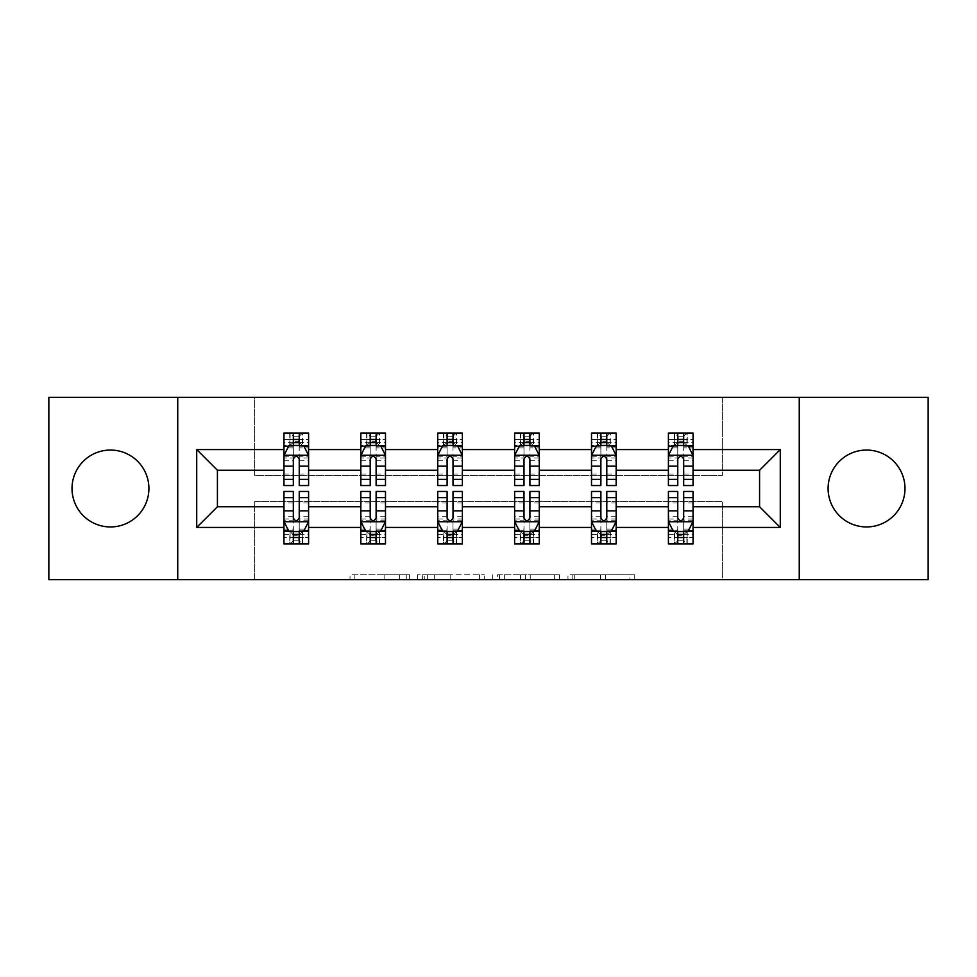 <?xml version="1.0" encoding="UTF-8"?>
<svg xmlns="http://www.w3.org/2000/svg" width="977" height="977" viewBox="0 0 977 977"><rect width="100%" height="100%" fill="white"/><g stroke="black" fill="none" stroke-linecap="round" stroke-linejoin="round"><path stroke-width="0.73" stroke-dasharray="4.88 3.66" d="M409.644 579.679L354.846 579.679L409.644 579.679L409.644 574.757L384.12 574.757L384.12 579.679L384.12 574.757L409.644 574.757L409.644 579.679L409.644 574.757L384.12 574.757L384.12 579.679L384.12 574.757L409.644 574.757L354.846 574.757L409.644 574.757M866.538 450.055A38.445 38.445 0 0 0 828.093 488.5A38.445 38.445 0 0 0 866.538 526.945A38.445 38.445 0 0 0 904.983 488.5A38.445 38.445 0 0 0 866.538 450.055M110.462 450.055A38.445 38.445 0 0 0 72.017 488.5A38.445 38.445 0 0 0 110.462 526.945A38.445 38.445 0 0 0 148.907 488.5A38.445 38.445 0 0 0 110.462 450.055M629.884 579.679L572.803 579.679L629.884 579.679L629.884 574.757L605.459 574.757L634.732 574.757L634.732 579.679L634.732 574.757L572.803 574.757L634.732 574.757L634.732 579.679L634.732 574.757L629.884 574.757L629.884 579.679M600.623 579.679L574.732 579.679L600.623 579.679L600.623 574.757L605.459 574.757L600.623 574.757L600.623 579.679L600.623 574.757L574.732 574.757L574.732 579.679L574.732 574.757L600.623 574.757L600.623 579.679M567.967 579.679L572.803 579.679L567.967 579.679L567.967 574.757L572.803 574.757L567.967 574.757L567.967 579.679M350.01 579.679L354.846 579.679L350.01 579.679L350.01 574.757L354.846 574.757L350.01 574.757L350.01 579.679M48.85 579.679L254.631 579.679L254.631 501.567L722.369 501.567L722.369 579.679L254.631 579.679L254.631 501.567L722.369 501.567L722.369 579.679L928.15 579.679L928.15 397.321L722.369 397.321L722.369 475.433L254.631 475.433L254.631 397.321L722.369 397.321L722.369 475.433L254.631 475.433L254.631 397.321L48.85 397.321L48.85 579.679M484.262 579.679L479.426 579.679L484.262 579.679L484.262 574.757L484.262 579.679M422.345 579.679L479.426 579.679L417.509 579.679L422.345 579.679L422.345 574.757L484.262 574.757L417.509 574.757L417.509 579.679L417.509 574.757L422.345 574.757L422.345 579.679M497.574 579.679L559.491 579.679L492.738 579.679L497.574 579.679L497.574 574.757L559.491 574.757L559.491 579.679L559.491 574.757L530.23 574.757L530.23 579.679M683.68 531.622L693.047 531.622L693.047 506.733L759.581 506.733L759.581 470.267L693.047 470.267L693.047 433.055L668.402 433.055L674.557 433.055L674.557 445.378L693.047 445.378L693.047 433.055L687.246 433.055L687.246 445.378M591.512 446.208L591.512 479.133L591.512 433.055L597.668 433.055L597.668 445.378L616.157 445.378L616.157 433.055L591.512 433.055L591.512 445.378L616.157 445.378L616.157 433.055L610.356 433.055L610.356 445.378M437.733 446.208L437.733 479.133L437.733 433.055L443.9 433.055L443.9 445.378L462.377 445.378L462.377 433.055L437.733 433.055L437.733 445.378L462.377 445.378L462.377 433.055L456.577 433.055L456.577 445.378M283.953 446.208L283.953 479.133L283.953 433.055L290.12 433.055L290.12 445.378L308.598 445.378L308.598 433.055L283.953 433.055L283.953 445.378L308.598 445.378L308.598 433.055L302.797 433.055L302.797 445.378M360.843 446.208L360.843 479.133L360.843 433.055L367.01 433.055L367.01 445.378L385.488 445.378L385.488 433.055L360.843 433.055L360.843 445.378L385.488 445.378L385.488 433.055L379.687 433.055L379.687 445.378M514.623 446.208L514.623 479.133L514.623 433.055L520.778 433.055L520.778 445.378L539.267 445.378L539.267 433.055L514.623 433.055L514.623 445.378L539.267 445.378L539.267 433.055L533.466 433.055L533.466 445.378M668.402 446.208L668.402 479.133L668.402 433.055L668.402 445.378L693.047 445.378L677.769 445.378M668.402 470.267L616.157 470.267L616.157 445.378L600.879 445.378M606.79 531.622L616.157 531.622L616.157 506.733L668.402 506.733L668.402 531.622L677.769 531.622M591.512 470.267L539.267 470.267L539.267 445.378L523.99 445.378M529.9 531.622L539.267 531.622L539.267 506.733L591.512 506.733L591.512 531.622L600.879 531.622M514.623 470.267L462.377 470.267L462.377 445.378L447.1 445.378M453.01 531.622L462.377 531.622L462.377 506.733L514.623 506.733L514.623 531.622L523.99 531.622M437.733 470.267L385.488 470.267L385.488 445.378L370.21 445.378M376.121 531.622L385.488 531.622L385.488 506.733L437.733 506.733L437.733 531.622L447.1 531.622M360.843 470.267L308.598 470.267L308.598 445.378L293.32 445.378M299.231 531.622L308.598 531.622L308.598 506.733L360.843 506.733L360.843 531.622L370.21 531.622M283.953 470.267L217.419 470.267L217.419 506.733L283.953 506.733L283.953 531.622L293.32 531.622M683.68 445.378L693.047 445.378L693.047 442.593L683.68 442.593M606.79 445.378L616.157 445.378L616.157 442.593L606.79 442.593M529.9 445.378L539.267 445.378L539.267 442.593L529.9 442.593M453.01 445.378L462.377 445.378L462.377 442.593L453.01 442.593M376.121 445.378L385.488 445.378L385.488 442.593L376.121 442.593M299.231 445.378L308.598 445.378L308.598 442.593L299.231 442.593M668.402 491.455L668.402 537.545L668.402 531.622L693.047 531.622L668.402 531.622L668.402 543.945L693.047 543.945L686.88 543.945L686.88 531.622L668.402 531.622L668.402 543.945L674.203 543.945L674.203 531.622M687.246 543.945L687.246 531.622L693.047 531.622L693.047 543.945L693.047 491.455M591.512 491.455L591.512 537.545L591.512 531.622L616.157 531.622L591.512 531.622L591.512 543.945L616.157 543.945L609.99 543.945L609.99 531.622L591.512 531.622L591.512 543.945L597.313 543.945L597.313 531.622M610.356 543.945L610.356 531.622L616.157 531.622L616.157 543.945L616.157 491.455M514.623 491.455L514.623 537.545L514.623 531.622L539.267 531.622L514.623 531.622L514.623 543.945L539.267 543.945L533.1 543.945L533.1 531.622L514.623 531.622L514.623 543.945L520.423 543.945L520.423 531.622M533.466 543.945L533.466 531.622L539.267 531.622L539.267 543.945L539.267 491.455M437.733 491.455L437.733 537.545L437.733 531.622L462.377 531.622L437.733 531.622L437.733 543.945L462.377 543.945L456.222 543.945L456.222 531.622L437.733 531.622L437.733 543.945L443.534 543.945L443.534 531.622M456.577 543.945L456.577 531.622L462.377 531.622L462.377 543.945L462.377 491.455M360.843 491.455L360.843 537.545L360.843 531.622L385.488 531.622L360.843 531.622L360.843 543.945L385.488 543.945L379.332 543.945L379.332 531.622L360.843 531.622L360.843 543.945L366.644 543.945L366.644 531.622M379.687 543.945L379.687 531.622L385.488 531.622L385.488 543.945L385.488 491.455M283.953 491.455L283.953 537.545L283.953 531.622L308.598 531.622L283.953 531.622L283.953 543.945L308.598 543.945L302.443 543.945L302.443 531.622L283.953 531.622L283.953 543.945L289.754 543.945L289.754 531.622M302.797 543.945L302.797 531.622L308.598 531.622L308.598 543.945L308.598 491.455M177.741 579.679L177.741 397.321M799.259 397.321L799.259 579.679M427.657 579.679L434.68 579.679L427.657 579.679L427.657 574.757L424.274 574.757L424.274 579.679L424.274 574.757L434.68 574.757L427.657 574.757L427.657 579.679M434.68 579.679L450.165 579.679L434.68 579.679L434.68 574.757L450.165 574.757L450.165 579.679L450.165 574.757L434.68 574.757L434.68 579.679M497.574 574.757L525.394 574.757L525.394 579.679L525.394 574.757L520.546 574.757L525.394 574.757L525.394 579.679L525.394 574.757L530.23 574.757M499.503 574.757L499.503 579.679L499.503 574.757M492.738 574.757L492.738 579.679L492.738 574.757M289.754 433.055L289.754 445.378L283.953 445.378L283.953 439.455L293.32 439.455L293.32 433.055L299.231 433.055L299.231 439.455L308.598 439.455L308.598 442.593M283.953 485.545L283.953 439.455L308.598 439.455L308.598 447.93L299.231 447.93L299.231 439.455M283.953 455.477L288.887 445.622L303.664 445.622L308.598 455.477L308.598 479.133L308.598 446.208M308.598 455.477L308.598 470.267M308.598 485.545L308.598 447.93M293.32 485.545L293.32 457.957L283.953 457.957M283.953 456.235L293.32 456.235L293.32 479.133L293.32 459.178C295.286 455.441 297.252 455.441 299.231 459.178L299.231 479.133L299.231 456.235L308.598 456.235M293.808 436.743L298.742 436.743L298.742 441.677L293.808 441.677L293.808 436.743L290.12 433.055L302.443 433.055L302.443 445.378L302.797 433.055M293.32 439.455L293.32 457.957M293.32 456.235L293.32 445.622M299.231 445.622L299.231 456.235M308.598 457.957L299.231 457.957L299.231 447.93M299.231 457.957L299.231 485.545M289.754 445.378L290.12 433.055M302.443 445.378L298.742 441.677M293.808 441.677L290.12 445.378M302.443 433.055L298.742 436.743M299.231 537.545L299.231 543.945L293.32 543.945L293.32 537.545L283.953 537.545L308.598 537.545L299.231 537.545L299.231 519.043L308.598 519.043M308.598 530.792L308.598 506.733M308.598 521.523L303.664 531.378L288.887 531.378L283.953 521.523L283.953 497.867L283.953 530.792M283.953 521.523L283.953 506.733M299.231 491.455L299.231 519.043M308.598 520.765L299.231 520.765L299.231 497.867L299.231 517.822C297.264 521.559 295.298 521.559 293.32 517.822L293.32 497.867L293.32 520.765L283.953 520.765M298.742 540.257L293.808 540.257L293.808 535.323L298.742 535.323L298.742 540.257L302.443 543.945L290.12 543.945L290.12 531.622L289.754 543.945M283.953 519.043L293.32 519.043L293.32 537.545M299.231 520.765L299.231 531.378M293.32 531.378L293.32 520.765M293.32 519.043L293.32 491.455M302.797 531.622L302.443 543.945M290.12 531.622L293.808 535.323M298.742 535.323L302.443 531.622M290.12 543.945L293.808 540.257M366.644 433.055L366.644 445.378L360.843 445.378L360.843 439.455L370.21 439.455L370.21 433.055L376.121 433.055L376.121 439.455L385.488 439.455L385.488 442.593M360.843 485.545L360.843 439.455L385.488 439.455L385.488 447.93L376.121 447.93L376.121 439.455M360.843 455.477L365.777 445.622L380.554 445.622L385.488 455.477L385.488 479.133L385.488 446.208M385.488 455.477L385.488 470.267M385.488 485.545L385.488 447.93M370.21 485.545L370.21 457.957L360.843 457.957M360.843 456.235L370.21 456.235L370.21 479.133L370.21 459.178C372.176 455.441 374.142 455.441 376.121 459.178L376.121 479.133L376.121 456.235L385.488 456.235M370.698 436.743L375.632 436.743L375.632 441.677L370.698 441.677L370.698 436.743L367.01 433.055L379.332 433.055L379.332 445.378L379.687 433.055M370.21 439.455L370.21 457.957M370.21 456.235L370.21 445.622M376.121 445.622L376.121 456.235M385.488 457.957L376.121 457.957L376.121 447.93M376.121 457.957L376.121 485.545M366.644 445.378L367.01 433.055M379.332 445.378L375.632 441.677M370.698 441.677L367.01 445.378M379.332 433.055L375.632 436.743M443.534 433.055L443.534 445.378L437.733 445.378L437.733 439.455L447.1 439.455L447.1 433.055L453.01 433.055L453.01 439.455L462.377 439.455L462.377 442.593M437.733 485.545L437.733 439.455L462.377 439.455L462.377 447.93L453.01 447.93L453.01 439.455M437.733 455.477L442.666 445.622L457.444 445.622L462.377 455.477L462.377 479.133L462.377 446.208M462.377 455.477L462.377 470.267M462.377 485.545L462.377 447.93M447.1 485.545L447.1 457.957L437.733 457.957M437.733 456.235L447.1 456.235L447.1 479.133L447.1 459.178C449.066 455.441 451.032 455.441 453.01 459.178L453.01 479.133L453.01 456.235L462.377 456.235M447.588 436.743L452.522 436.743L452.522 441.677L447.588 441.677L447.588 436.743L443.9 433.055L456.222 433.055L456.222 445.378L456.577 433.055M447.1 439.455L447.1 457.957M447.1 456.235L447.1 445.622M453.01 445.622L453.01 456.235M462.377 457.957L453.01 457.957L453.01 447.93M453.01 457.957L453.01 485.545M443.534 445.378L443.9 433.055M456.222 445.378L452.522 441.677M447.588 441.677L443.9 445.378M456.222 433.055L452.522 436.743M376.121 537.545L376.121 543.945L370.21 543.945L370.21 537.545L360.843 537.545L385.488 537.545L376.121 537.545L376.121 519.043L385.488 519.043M385.488 530.792L385.488 506.733M385.488 521.523L380.554 531.378L365.777 531.378L360.843 521.523L360.843 497.867L360.843 530.792M360.843 521.523L360.843 506.733M376.121 491.455L376.121 519.043M385.488 520.765L376.121 520.765L376.121 497.867L376.121 517.822C374.154 521.559 372.188 521.559 370.21 517.822L370.21 497.867L370.21 520.765L360.843 520.765M375.632 540.257L370.698 540.257L370.698 535.323L375.632 535.323L375.632 540.257L379.332 543.945L367.01 543.945L367.01 531.622L366.644 543.945M360.843 519.043L370.21 519.043L370.21 537.545M376.121 520.765L376.121 531.378M370.21 531.378L370.21 520.765M370.21 519.043L370.21 491.455M379.687 531.622L379.332 543.945M367.01 531.622L370.698 535.323M375.632 535.323L379.332 531.622M367.01 543.945L370.698 540.257M453.01 537.545L453.01 543.945L447.1 543.945L447.1 537.545L437.733 537.545L462.377 537.545L453.01 537.545L453.01 519.043L462.377 519.043M462.377 530.792L462.377 506.733M462.377 521.523L457.444 531.378L442.666 531.378L437.733 521.523L437.733 497.867L437.733 530.792M437.733 521.523L437.733 506.733M453.01 491.455L453.01 519.043M462.377 520.765L453.01 520.765L453.01 497.867L453.01 517.822C451.044 521.559 449.078 521.559 447.1 517.822L447.1 497.867L447.1 520.765L437.733 520.765M452.522 540.257L447.588 540.257L447.588 535.323L452.522 535.323L452.522 540.257L456.222 543.945L443.9 543.945L443.9 531.622L443.534 543.945M437.733 519.043L447.1 519.043L447.1 537.545M453.01 520.765L453.01 531.378M447.1 531.378L447.1 520.765M447.1 519.043L447.1 491.455M456.577 531.622L456.222 543.945M443.9 531.622L447.588 535.323M452.522 535.323L456.222 531.622M443.9 543.945L447.588 540.257M520.423 433.055L520.423 445.378L514.623 445.378L514.623 439.455L523.99 439.455L523.99 433.055L529.9 433.055L529.9 439.455L539.267 439.455L539.267 442.593M514.623 485.545L514.623 439.455L539.267 439.455L539.267 447.93L529.9 447.93L529.9 439.455M514.623 455.477L519.556 445.622L534.334 445.622L539.267 455.477L539.267 479.133L539.267 446.208M539.267 455.477L539.267 470.267M539.267 485.545L539.267 447.93M523.99 485.545L523.99 457.957L514.623 457.957M514.623 456.235L523.99 456.235L523.99 479.133L523.99 459.178C525.956 455.441 527.922 455.441 529.9 459.178L529.9 479.133L529.9 456.235L539.267 456.235M524.478 436.743L529.412 436.743L529.412 441.677L524.478 441.677L524.478 436.743L520.778 433.055L533.1 433.055L533.1 445.378L533.466 433.055M523.99 439.455L523.99 457.957M523.99 456.235L523.99 445.622M529.9 445.622L529.9 456.235M539.267 457.957L529.9 457.957L529.9 447.93M529.9 457.957L529.9 485.545M520.423 445.378L520.778 433.055M533.1 445.378L529.412 441.677M524.478 441.677L520.778 445.378M533.1 433.055L529.412 436.743M529.9 537.545L529.9 543.945L523.99 543.945L523.99 537.545L514.623 537.545L539.267 537.545L529.9 537.545L529.9 519.043L539.267 519.043M539.267 530.792L539.267 506.733M539.267 521.523L534.334 531.378L519.556 531.378L514.623 521.523L514.623 497.867L514.623 530.792M514.623 521.523L514.623 506.733M529.9 491.455L529.9 519.043M539.267 520.765L529.9 520.765L529.9 497.867L529.9 517.822C527.934 521.559 525.968 521.559 523.99 517.822L523.99 497.867L523.99 520.765L514.623 520.765M529.412 540.257L524.478 540.257L524.478 535.323L529.412 535.323L529.412 540.257L533.1 543.945L520.778 543.945L520.778 531.622L520.423 543.945M514.623 519.043L523.99 519.043L523.99 537.545M529.9 520.765L529.9 531.378M523.99 531.378L523.99 520.765M523.99 519.043L523.99 491.455M533.466 531.622L533.1 543.945M520.778 531.622L524.478 535.323M529.412 535.323L533.1 531.622M520.778 543.945L524.478 540.257M597.313 433.055L597.313 445.378L591.512 445.378L591.512 439.455L600.879 439.455L600.879 433.055L606.79 433.055L606.79 439.455L616.157 439.455L616.157 442.593M591.512 485.545L591.512 439.455L616.157 439.455L616.157 447.93L606.79 447.93L606.79 439.455M591.512 455.477L596.446 445.622L611.223 445.622L616.157 455.477L616.157 479.133L616.157 446.208M616.157 455.477L616.157 470.267M616.157 485.545L616.157 447.93M600.879 485.545L600.879 457.957L591.512 457.957M591.512 456.235L600.879 456.235L600.879 479.133L600.879 459.178C602.846 455.441 604.812 455.441 606.79 459.178L606.79 479.133L606.79 456.235L616.157 456.235M601.368 436.743L606.302 436.743L606.302 441.677L601.368 441.677L601.368 436.743L597.668 433.055L609.99 433.055L609.99 445.378L610.356 433.055M600.879 439.455L600.879 457.957M600.879 456.235L600.879 445.622M606.79 445.622L606.79 456.235M616.157 457.957L606.79 457.957L606.79 447.93M606.79 457.957L606.79 485.545M597.313 445.378L597.668 433.055M609.99 445.378L606.302 441.677M601.368 441.677L597.668 445.378M609.99 433.055L606.302 436.743M606.79 537.545L606.79 543.945L600.879 543.945L600.879 537.545L591.512 537.545L616.157 537.545L606.79 537.545L606.79 519.043L616.157 519.043M616.157 530.792L616.157 506.733M616.157 521.523L611.223 531.378L596.446 531.378L591.512 521.523L591.512 497.867L591.512 530.792M591.512 521.523L591.512 506.733M606.79 491.455L606.79 519.043M616.157 520.765L606.79 520.765L606.79 497.867L606.79 517.822C604.824 521.559 602.858 521.559 600.879 517.822L600.879 497.867L600.879 520.765L591.512 520.765M606.302 540.257L601.368 540.257L601.368 535.323L606.302 535.323L606.302 540.257L609.99 543.945L597.668 543.945L597.668 531.622L597.313 543.945M591.512 519.043L600.879 519.043L600.879 537.545M606.79 520.765L606.79 531.378M600.879 531.378L600.879 520.765M600.879 519.043L600.879 491.455M610.356 531.622L609.99 543.945M597.668 531.622L601.368 535.323M606.302 535.323L609.99 531.622M597.668 543.945L601.368 540.257M674.203 433.055L674.203 445.378L668.402 445.378L668.402 439.455L677.769 439.455L677.769 433.055L683.68 433.055L683.68 439.455L693.047 439.455L693.047 442.593M668.402 485.545L668.402 439.455L693.047 439.455L693.047 447.93L683.68 447.93L683.68 439.455M668.402 455.477L673.336 445.622L688.113 445.622L693.047 455.477L693.047 479.133L693.047 446.208M693.047 455.477L693.047 470.267M693.047 485.545L693.047 447.93M677.769 485.545L677.769 457.957L668.402 457.957M668.402 456.235L677.769 456.235L677.769 479.133L677.769 459.178C679.736 455.441 681.702 455.441 683.68 459.178L683.68 479.133L683.68 456.235L693.047 456.235M678.258 436.743L683.192 436.743L683.192 441.677L678.258 441.677L678.258 436.743L674.557 433.055L686.88 433.055L686.88 445.378L687.246 433.055M677.769 439.455L677.769 457.957M677.769 456.235L677.769 445.622M683.68 445.622L683.68 456.235M693.047 457.957L683.68 457.957L683.68 447.93M683.68 457.957L683.68 485.545M674.203 445.378L674.557 433.055M686.88 445.378L683.192 441.677M678.258 441.677L674.557 445.378M686.88 433.055L683.192 436.743M683.68 537.545L683.68 543.945L677.769 543.945L677.769 537.545L668.402 537.545L693.047 537.545L683.68 537.545L683.68 519.043L693.047 519.043M693.047 530.792L693.047 506.733M693.047 521.523L688.113 531.378L673.336 531.378L668.402 521.523L668.402 497.867L668.402 530.792M668.402 521.523L668.402 506.733M683.68 491.455L683.68 519.043M693.047 520.765L683.68 520.765L683.68 497.867L683.68 517.822C681.714 521.559 679.748 521.559 677.769 517.822L677.769 497.867L677.769 520.765L668.402 520.765M683.192 540.257L678.258 540.257L678.258 535.323L683.192 535.323L683.192 540.257L686.88 543.945L674.557 543.945L674.557 531.622L674.203 543.945M668.402 519.043L677.769 519.043L677.769 537.545M683.68 520.765L683.68 531.378M677.769 531.378L677.769 520.765M677.769 519.043L677.769 491.455M687.246 531.622L686.88 543.945M674.557 531.622L678.258 535.323M683.192 535.323L686.88 531.622M674.557 543.945L678.258 540.257M406.249 574.757L406.249 579.679L406.249 574.757M399.605 574.757L399.605 579.679L399.605 574.757M354.846 574.757L354.846 579.679L354.846 574.757M479.426 574.757L479.426 579.679L479.426 574.757M554.655 574.757L554.655 579.679L554.655 574.757M520.546 574.757L520.546 579.679L520.546 574.757M504.34 574.757L504.34 579.679L504.34 574.757M605.459 574.757L605.459 579.679L605.459 574.757M572.803 574.757L572.803 579.679L572.803 574.757M284.075 455.233L308.476 455.233M283.953 474.004L293.32 474.004M293.32 447.93L283.953 447.93M288.581 446.208L293.32 446.208M299.231 446.208L303.969 446.208M299.231 474.004L308.598 474.004M283.953 460.79L293.32 460.79M299.231 460.79L308.598 460.79M293.32 442.593L283.953 442.593M308.476 521.767L284.075 521.767M308.598 502.996L299.231 502.996M299.231 529.07L308.598 529.07M283.953 529.07L293.32 529.07M303.969 530.792L299.231 530.792M293.32 530.792L288.581 530.792M293.32 502.996L283.953 502.996M308.598 516.21L299.231 516.21M293.32 516.21L283.953 516.21M283.953 534.407L293.32 534.407M299.231 534.407L308.598 534.407M360.965 455.233L385.365 455.233M360.843 474.004L370.21 474.004M370.21 447.93L360.843 447.93M365.471 446.208L370.21 446.208M376.121 446.208L380.859 446.208M376.121 474.004L385.488 474.004M360.843 460.79L370.21 460.79M376.121 460.79L385.488 460.79M370.21 442.593L360.843 442.593M437.855 455.233L462.255 455.233M437.733 474.004L447.1 474.004M447.1 447.93L437.733 447.93M442.361 446.208L447.1 446.208M453.01 446.208L457.749 446.208M453.01 474.004L462.377 474.004M437.733 460.79L447.1 460.79M453.01 460.79L462.377 460.79M447.1 442.593L437.733 442.593M385.365 521.767L360.965 521.767M385.488 502.996L376.121 502.996M376.121 529.07L385.488 529.07M360.843 529.07L370.21 529.07M380.859 530.792L376.121 530.792M370.21 530.792L365.471 530.792M370.21 502.996L360.843 502.996M385.488 516.21L376.121 516.21M370.21 516.21L360.843 516.21M360.843 534.407L370.21 534.407M376.121 534.407L385.488 534.407M462.255 521.767L437.855 521.767M462.377 502.996L453.01 502.996M453.01 529.07L462.377 529.07M437.733 529.07L447.1 529.07M457.749 530.792L453.01 530.792M447.1 530.792L442.361 530.792M447.1 502.996L437.733 502.996M462.377 516.21L453.01 516.21M447.1 516.21L437.733 516.21M437.733 534.407L447.1 534.407M453.01 534.407L462.377 534.407M514.745 455.233L539.145 455.233M514.623 474.004L523.99 474.004M523.99 447.93L514.623 447.93M519.251 446.208L523.99 446.208M529.9 446.208L534.639 446.208M529.9 474.004L539.267 474.004M514.623 460.79L523.99 460.79M529.9 460.79L539.267 460.79M523.99 442.593L514.623 442.593M539.145 521.767L514.745 521.767M539.267 502.996L529.9 502.996M529.9 529.07L539.267 529.07M514.623 529.07L523.99 529.07M534.639 530.792L529.9 530.792M523.99 530.792L519.251 530.792M523.99 502.996L514.623 502.996M539.267 516.21L529.9 516.21M523.99 516.21L514.623 516.21M514.623 534.407L523.99 534.407M529.9 534.407L539.267 534.407M591.635 455.233L616.035 455.233M591.512 474.004L600.879 474.004M600.879 447.93L591.512 447.93M596.141 446.208L600.879 446.208M606.79 446.208L611.529 446.208M606.79 474.004L616.157 474.004M591.512 460.79L600.879 460.79M606.79 460.79L616.157 460.79M600.879 442.593L591.512 442.593M616.035 521.767L591.635 521.767M616.157 502.996L606.79 502.996M606.79 529.07L616.157 529.07M591.512 529.07L600.879 529.07M611.529 530.792L606.79 530.792M600.879 530.792L596.141 530.792M600.879 502.996L591.512 502.996M616.157 516.21L606.79 516.21M600.879 516.21L591.512 516.21M591.512 534.407L600.879 534.407M606.79 534.407L616.157 534.407M668.524 455.233L692.925 455.233M668.402 474.004L677.769 474.004M677.769 447.93L668.402 447.93M673.031 446.208L677.769 446.208M683.68 446.208L688.419 446.208M683.68 474.004L693.047 474.004M668.402 460.79L677.769 460.79M683.68 460.79L693.047 460.79M677.769 442.593L668.402 442.593M692.925 521.767L668.524 521.767M693.047 502.996L683.68 502.996M683.68 529.07L693.047 529.07M668.402 529.07L677.769 529.07M688.419 530.792L683.68 530.792M677.769 530.792L673.031 530.792M677.769 502.996L668.402 502.996M693.047 516.21L683.68 516.21M677.769 516.21L668.402 516.21M668.402 534.407L677.769 534.407M683.68 534.407L693.047 534.407M283.953 479.133L293.32 479.133M299.231 479.133L308.598 479.133M308.598 497.867L299.231 497.867M293.32 497.867L283.953 497.867M360.843 479.133L370.21 479.133M376.121 479.133L385.488 479.133M437.733 479.133L447.1 479.133M453.01 479.133L462.377 479.133M385.488 497.867L376.121 497.867M370.21 497.867L360.843 497.867M462.377 497.867L453.01 497.867M447.1 497.867L437.733 497.867M514.623 479.133L523.99 479.133M529.9 479.133L539.267 479.133M539.267 497.867L529.9 497.867M523.99 497.867L514.623 497.867M591.512 479.133L600.879 479.133M606.79 479.133L616.157 479.133M616.157 497.867L606.79 497.867M600.879 497.867L591.512 497.867M668.402 479.133L677.769 479.133M683.68 479.133L693.047 479.133M693.047 497.867L683.68 497.867M677.769 497.867L668.402 497.867"/><path stroke-width="1.47" d="M866.538 450.055A38.445 38.445 0 0 0 828.093 488.5A38.445 38.445 0 0 0 866.538 526.945A38.445 38.445 0 0 0 904.983 488.5A38.445 38.445 0 0 0 866.538 450.055M110.462 450.055A38.445 38.445 0 0 0 72.017 488.5A38.445 38.445 0 0 0 110.462 526.945A38.445 38.445 0 0 0 148.907 488.5A38.445 38.445 0 0 0 110.462 450.055M799.259 579.679L928.15 579.679L928.15 397.321L799.259 397.321L799.259 579.679L177.741 579.679L177.741 397.321L48.85 397.321L48.85 579.679L177.741 579.679M693.047 527.433L693.047 506.733L759.581 506.733L780.281 527.433L693.047 527.433L693.047 543.945L683.68 543.945L683.68 531.378M799.259 397.321L177.741 397.321M668.402 527.433L616.157 527.433L616.157 506.733L668.402 506.733L668.402 543.945L693.047 543.945L693.047 530.792L688.419 530.792M616.157 527.433L616.157 543.945L606.79 543.945L606.79 531.378M591.512 527.433L539.267 527.433L539.267 506.733L591.512 506.733L591.512 543.945L616.157 543.945L616.157 530.792L611.529 530.792M539.267 527.433L539.267 543.945L529.9 543.945L529.9 531.378M514.623 527.433L462.377 527.433L462.377 506.733L514.623 506.733L514.623 543.945L539.267 543.945L539.267 530.792L534.639 530.792M462.377 527.433L462.377 543.945L453.01 543.945L453.01 531.378M437.733 527.433L385.488 527.433L385.488 506.733L437.733 506.733L437.733 543.945L462.377 543.945L462.377 530.792L457.749 530.792M385.488 527.433L385.488 543.945L376.121 543.945L376.121 531.378M360.843 527.433L308.598 527.433L308.598 506.733L360.843 506.733L360.843 543.945L385.488 543.945L385.488 530.792L380.859 530.792M308.598 527.433L308.598 543.945L299.231 543.945L299.231 531.378M283.953 527.433L196.719 527.433L196.719 449.567L283.953 449.567L283.953 470.267L217.419 470.267L217.419 506.733L283.953 506.733L283.953 543.945L308.598 543.945L308.598 530.792L303.969 530.792M288.581 446.208L283.953 446.208L283.953 433.055L283.953 449.567M293.32 445.622L293.32 433.055L283.953 433.055L308.598 433.055L308.598 449.567L360.843 449.567L360.843 433.055L385.488 433.055L385.488 449.567L437.733 449.567L437.733 433.055L462.377 433.055L462.377 449.567L514.623 449.567L514.623 433.055L539.267 433.055L539.267 449.567L591.512 449.567L591.512 433.055L616.157 433.055L616.157 449.567L668.402 449.567L668.402 433.055L693.047 433.055L693.047 449.567L780.281 449.567L780.281 527.433M668.402 449.567L668.402 470.267L616.157 470.267L616.157 449.567M591.512 449.567L591.512 470.267L539.267 470.267L539.267 449.567M514.623 449.567L514.623 470.267L462.377 470.267L462.377 449.567M437.733 449.567L437.733 470.267L385.488 470.267L385.488 449.567M360.843 449.567L360.843 470.267L308.598 470.267L308.598 449.567M196.719 449.567L217.419 470.267M759.581 506.733L759.581 470.267L693.047 470.267L693.047 449.567M677.769 445.378L683.68 445.378M600.879 445.378L606.79 445.378M523.99 445.378L529.9 445.378M447.1 445.378L453.01 445.378M370.21 445.378L376.121 445.378M293.32 445.378L299.231 445.378M293.32 531.622L299.231 531.622M370.21 531.622L376.121 531.622M447.1 531.622L453.01 531.622M523.99 531.622L529.9 531.622M600.879 531.622L606.79 531.622M677.769 531.622L683.68 531.622M217.419 506.733L196.719 527.433M780.281 449.567L759.581 470.267M299.231 439.455L293.32 439.455M283.953 479.365L283.953 485.545L293.32 485.545L293.32 479.365L283.953 479.365L283.953 470.267M308.598 470.267L308.598 485.545L299.231 485.545L299.231 459.178C297.264 455.38 295.298 455.38 293.32 459.178L293.32 479.365M303.969 446.208L308.598 446.208L308.598 433.055L299.231 433.055L299.231 445.622M308.598 455.477L303.664 445.622L288.887 445.622L283.953 455.477M293.32 537.545L299.231 537.545M308.598 497.635L308.598 491.455L299.231 491.455L299.231 497.635L308.598 497.635L308.598 506.733M283.953 506.733L283.953 491.455L293.32 491.455L293.32 517.822C295.286 521.62 297.264 521.62 299.231 517.822L299.231 497.635M288.581 530.792L283.953 530.792L283.953 543.945L293.32 543.945L293.32 531.378M283.953 521.523L288.887 531.378L303.664 531.378L308.598 521.523M376.121 439.455L370.21 439.455M365.471 446.208L360.843 446.208L360.843 433.055L370.21 433.055L370.21 445.622M360.843 479.365L360.843 485.545L370.21 485.545L370.21 479.365L360.843 479.365L360.843 470.267M385.488 470.267L385.488 485.545L376.121 485.545L376.121 459.178C374.154 455.38 372.188 455.38 370.21 459.178L370.21 479.365M380.859 446.208L385.488 446.208L385.488 433.055L376.121 433.055L376.121 445.622M385.488 455.477L380.554 445.622L365.777 445.622L360.843 455.477M453.01 439.455L447.1 439.455M442.361 446.208L437.733 446.208L437.733 433.055L447.1 433.055L447.1 445.622M437.733 479.365L437.733 485.545L447.1 485.545L447.1 479.365L437.733 479.365L437.733 470.267M462.377 470.267L462.377 485.545L453.01 485.545L453.01 459.178C451.044 455.38 449.078 455.38 447.1 459.178L447.1 479.365M457.749 446.208L462.377 446.208L462.377 433.055L453.01 433.055L453.01 445.622M462.377 455.477L457.444 445.622L442.666 445.622L437.733 455.477M370.21 537.545L376.121 537.545M385.488 497.635L385.488 491.455L376.121 491.455L376.121 497.635L385.488 497.635L385.488 506.733M360.843 506.733L360.843 491.455L370.21 491.455L370.21 517.822C372.176 521.62 374.154 521.62 376.121 517.822L376.121 497.635M365.471 530.792L360.843 530.792L360.843 543.945L370.21 543.945L370.21 531.378M360.843 521.523L365.777 531.378L380.554 531.378L385.488 521.523M447.1 537.545L453.01 537.545M462.377 497.635L462.377 491.455L453.01 491.455L453.01 497.635L462.377 497.635L462.377 506.733M437.733 506.733L437.733 491.455L447.1 491.455L447.1 517.822C449.066 521.62 451.044 521.62 453.01 517.822L453.01 497.635M442.361 530.792L437.733 530.792L437.733 543.945L447.1 543.945L447.1 531.378M437.733 521.523L442.666 531.378L457.444 531.378L462.377 521.523M529.9 439.455L523.99 439.455M519.251 446.208L514.623 446.208L514.623 433.055L523.99 433.055L523.99 445.622M514.623 479.365L514.623 485.545L523.99 485.545L523.99 479.365L514.623 479.365L514.623 470.267M539.267 470.267L539.267 485.545L529.9 485.545L529.9 459.178C527.934 455.38 525.956 455.38 523.99 459.178L523.99 479.365M534.639 446.208L539.267 446.208L539.267 433.055L529.9 433.055L529.9 445.622M539.267 455.477L534.334 445.622L519.556 445.622L514.623 455.477M523.99 537.545L529.9 537.545M539.267 497.635L539.267 491.455L529.9 491.455L529.9 497.635L539.267 497.635L539.267 506.733M514.623 506.733L514.623 491.455L523.99 491.455L523.99 517.822C525.956 521.62 527.922 521.62 529.9 517.822L529.9 497.635M519.251 530.792L514.623 530.792L514.623 543.945L523.99 543.945L523.99 531.378M514.623 521.523L519.556 531.378L534.334 531.378L539.267 521.523M606.79 439.455L600.879 439.455M596.141 446.208L591.512 446.208L591.512 433.055L600.879 433.055L600.879 445.622M591.512 479.365L591.512 485.545L600.879 485.545L600.879 479.365L591.512 479.365L591.512 470.267M616.157 470.267L616.157 485.545L606.79 485.545L606.79 459.178C604.824 455.38 602.846 455.38 600.879 459.178L600.879 479.365M611.529 446.208L616.157 446.208L616.157 433.055L606.79 433.055L606.79 445.622M616.157 455.477L611.223 445.622L596.446 445.622L591.512 455.477M600.879 537.545L606.79 537.545M616.157 497.635L616.157 491.455L606.79 491.455L606.79 497.635L616.157 497.635L616.157 506.733M591.512 506.733L591.512 491.455L600.879 491.455L600.879 517.822C602.846 521.62 604.812 521.62 606.79 517.822L606.79 497.635M596.141 530.792L591.512 530.792L591.512 543.945L600.879 543.945L600.879 531.378M591.512 521.523L596.446 531.378L611.223 531.378L616.157 521.523M683.68 439.455L677.769 439.455M673.031 446.208L668.402 446.208L668.402 433.055L677.769 433.055L677.769 445.622M668.402 479.365L668.402 485.545L677.769 485.545L677.769 479.365L668.402 479.365L668.402 470.267M693.047 470.267L693.047 485.545L683.68 485.545L683.68 459.178C681.714 455.38 679.736 455.38 677.769 459.178L677.769 479.365M688.419 446.208L693.047 446.208L693.047 433.055L683.68 433.055L683.68 445.622M693.047 455.477L688.113 445.622L673.336 445.622L668.402 455.477M677.769 537.545L683.68 537.545M693.047 497.635L693.047 491.455L683.68 491.455L683.68 497.635L693.047 497.635L693.047 506.733M668.402 506.733L668.402 491.455L677.769 491.455L677.769 517.822C679.736 521.62 681.702 521.62 683.68 517.822L683.68 497.635M673.031 530.792L668.402 530.792L668.402 543.945L677.769 543.945L677.769 531.378M668.402 521.523L673.336 531.378L688.113 531.378L693.047 521.523M308.476 455.233L284.075 455.233M308.598 479.365L299.231 479.365M293.32 466.151L283.953 466.151M308.598 466.151L299.231 466.151M299.231 442.593L293.32 442.593M284.075 521.767L308.476 521.767M283.953 497.635L293.32 497.635M299.231 510.849L308.598 510.849M283.953 510.849L293.32 510.849M293.32 534.407L299.231 534.407M385.365 455.233L360.965 455.233M385.488 479.365L376.121 479.365M370.21 466.151L360.843 466.151M385.488 466.151L376.121 466.151M376.121 442.593L370.21 442.593M462.255 455.233L437.855 455.233M462.377 479.365L453.01 479.365M447.1 466.151L437.733 466.151M462.377 466.151L453.01 466.151M453.01 442.593L447.1 442.593M360.965 521.767L385.365 521.767M360.843 497.635L370.21 497.635M376.121 510.849L385.488 510.849M360.843 510.849L370.21 510.849M370.21 534.407L376.121 534.407M437.855 521.767L462.255 521.767M437.733 497.635L447.1 497.635M453.01 510.849L462.377 510.849M437.733 510.849L447.1 510.849M447.1 534.407L453.01 534.407M539.145 455.233L514.745 455.233M539.267 479.365L529.9 479.365M523.99 466.151L514.623 466.151M539.267 466.151L529.9 466.151M529.9 442.593L523.99 442.593M514.745 521.767L539.145 521.767M514.623 497.635L523.99 497.635M529.9 510.849L539.267 510.849M514.623 510.849L523.99 510.849M523.99 534.407L529.9 534.407M616.035 455.233L591.635 455.233M616.157 479.365L606.79 479.365M600.879 466.151L591.512 466.151M616.157 466.151L606.79 466.151M606.79 442.593L600.879 442.593M591.635 521.767L616.035 521.767M591.512 497.635L600.879 497.635M606.79 510.849L616.157 510.849M591.512 510.849L600.879 510.849M600.879 534.407L606.79 534.407M692.925 455.233L668.524 455.233M693.047 479.365L683.68 479.365M677.769 466.151L668.402 466.151M693.047 466.151L683.68 466.151M683.68 442.593L677.769 442.593M668.524 521.767L692.925 521.767M668.402 497.635L677.769 497.635M683.68 510.849L693.047 510.849M668.402 510.849L677.769 510.849M677.769 534.407L683.68 534.407"/></g></svg>
